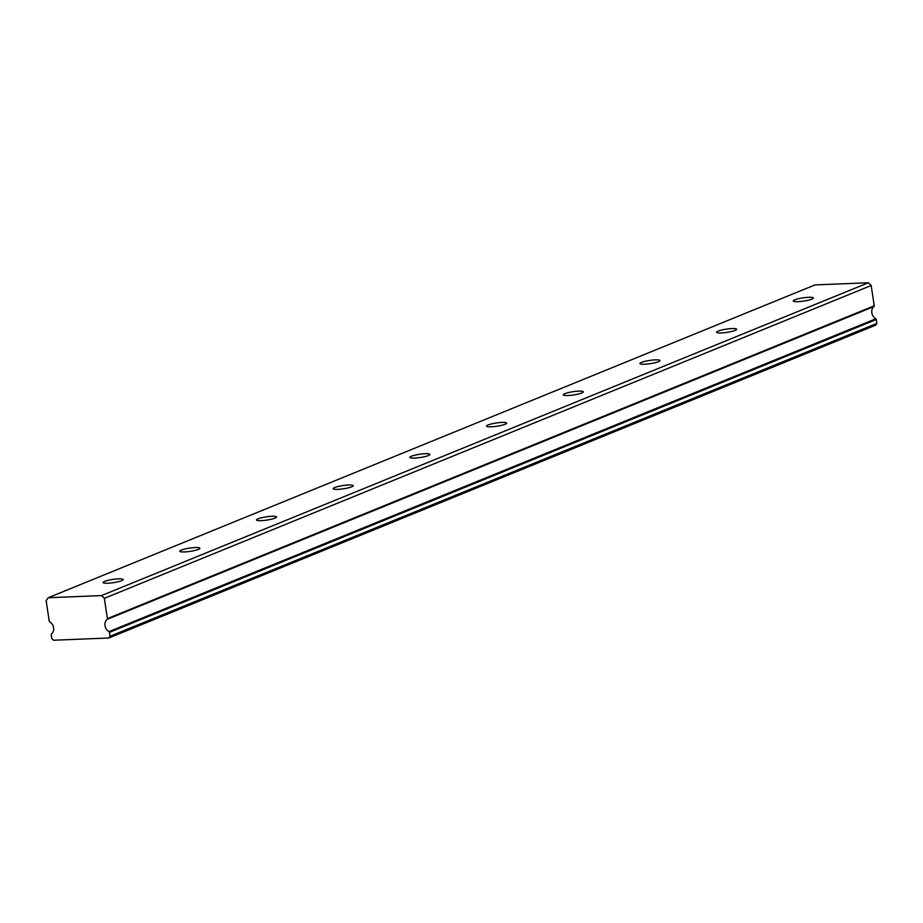 <?xml version="1.0" encoding="UTF-8"?>
<svg xmlns="http://www.w3.org/2000/svg" width="923" height="923" viewBox="0 0 923 923"><rect width="100%" height="100%" fill="white"/><g stroke="black" fill="none" stroke-linecap="round" stroke-linejoin="round"><path stroke-width="1.38" d="M811.813 299.144A10.153 1.65 -8.5 0 0 813.359 297.979A10.153 1.65 -8.5 0 0 805.998 297.483A10.153 1.65 -8.5 0 0 794.841 299.825A10.153 1.65 -8.5 0 0 793.284 300.979A10.153 1.65 -8.5 0 0 800.645 301.475A10.153 1.65 -8.5 0 0 811.813 299.144M121.651 580.682A10.153 1.65 -8.5 0 0 123.197 579.529A10.153 1.65 -8.5 0 0 115.837 579.033A10.153 1.65 -8.5 0 0 104.68 581.375A10.153 1.65 -8.5 0 0 103.122 582.528A10.153 1.65 -8.5 0 0 110.483 583.024A10.153 1.65 -8.5 0 0 121.651 580.682M198.33 549.404A10.153 1.65 -8.5 0 0 199.887 548.25A10.153 1.65 -8.5 0 0 192.526 547.754A10.153 1.65 -8.5 0 0 181.358 550.085A10.153 1.65 -8.5 0 0 179.812 551.25A10.153 1.65 -8.5 0 0 187.173 551.746A10.153 1.65 -8.5 0 0 198.33 549.404M275.019 518.115A10.153 1.65 -8.5 0 0 276.577 516.961A10.153 1.65 -8.5 0 0 269.204 516.465A10.153 1.65 -8.5 0 0 258.048 518.807A10.153 1.65 -8.5 0 0 256.49 519.961A10.153 1.65 -8.5 0 0 263.851 520.457A10.153 1.65 -8.5 0 0 275.019 518.115M351.698 486.836A10.153 1.65 -8.5 0 0 353.255 485.683A10.153 1.65 -8.5 0 0 345.894 485.186A10.153 1.65 -8.5 0 0 334.726 487.517A10.153 1.65 -8.5 0 0 333.18 488.682A10.153 1.65 -8.5 0 0 340.541 489.178A10.153 1.65 -8.5 0 0 351.698 486.836M428.387 455.558A10.153 1.65 -8.5 0 0 429.945 454.393A10.153 1.65 -8.5 0 0 422.584 453.897A10.153 1.65 -8.5 0 0 411.416 456.239A10.153 1.65 -8.5 0 0 409.858 457.393A10.153 1.65 -8.5 0 0 417.219 457.889A10.153 1.65 -8.5 0 0 428.387 455.558M505.077 424.268A10.153 1.65 -8.5 0 0 506.623 423.115A10.153 1.65 -8.5 0 0 499.262 422.619A10.153 1.65 -8.5 0 0 488.094 424.961A10.153 1.65 -8.5 0 0 486.548 426.114A10.153 1.65 -8.5 0 0 493.909 426.611A10.153 1.65 -8.5 0 0 505.077 424.268M581.755 392.99A10.153 1.65 -8.5 0 0 583.313 391.837A10.153 1.65 -8.5 0 0 575.952 391.34A10.153 1.65 -8.5 0 0 564.784 393.671A10.153 1.65 -8.5 0 0 563.226 394.836A10.153 1.65 -8.5 0 0 570.587 395.332A10.153 1.65 -8.5 0 0 581.755 392.99M658.445 361.701A10.153 1.65 -8.5 0 0 659.991 360.547A10.153 1.65 -8.5 0 0 652.63 360.051A10.153 1.65 -8.5 0 0 641.462 362.393A10.153 1.65 -8.5 0 0 639.916 363.547A10.153 1.65 -8.5 0 0 647.277 364.043A10.153 1.65 -8.5 0 0 658.445 361.701M735.123 330.422A10.153 1.65 -8.5 0 0 736.681 329.269A10.153 1.65 -8.5 0 0 729.32 328.773A10.153 1.65 -8.5 0 0 718.152 331.103A10.153 1.65 -8.5 0 0 716.594 332.268A10.153 1.65 -8.5 0 0 723.967 332.765A10.153 1.65 -8.5 0 0 735.123 330.422M48.146 597.746L46.15 600.677L49.184 620.983A0.865 0.715 67.8 0 0 49.657 621.698A7.246 5.953 67.8 0 1 51.492 633.951A0.865 0.715 67.8 0 0 51.238 634.701L51.815 638.601L53.522 640.239L108.81 638.001L110.01 636.247L109.422 632.359L876.273 319.531A0.865 0.715 -112.2 0 0 875.8 318.804L108.949 631.632A7.246 5.953 67.8 0 1 105.003 625.632A7.246 5.953 67.8 0 1 107.126 619.379L873.966 306.551A0.865 0.715 -112.2 0 0 874.219 305.801L871.185 285.495L868.335 282.761L101.495 595.589L48.146 597.746L814.997 284.919L868.335 282.761M875.8 318.804A7.246 5.953 67.8 0 1 871.843 312.805A7.246 5.953 67.8 0 1 873.966 306.551M876.273 319.531L876.85 323.419L875.65 325.173L108.81 638.001M108.949 631.632A0.865 0.715 67.8 0 1 109.422 632.359M874.219 305.801L107.38 618.629A0.865 0.715 67.8 0 1 107.126 619.379M107.38 618.629L104.345 598.323L101.495 595.589M871.185 285.495L104.345 598.323M110.01 636.247L876.85 323.419"/></g></svg>

